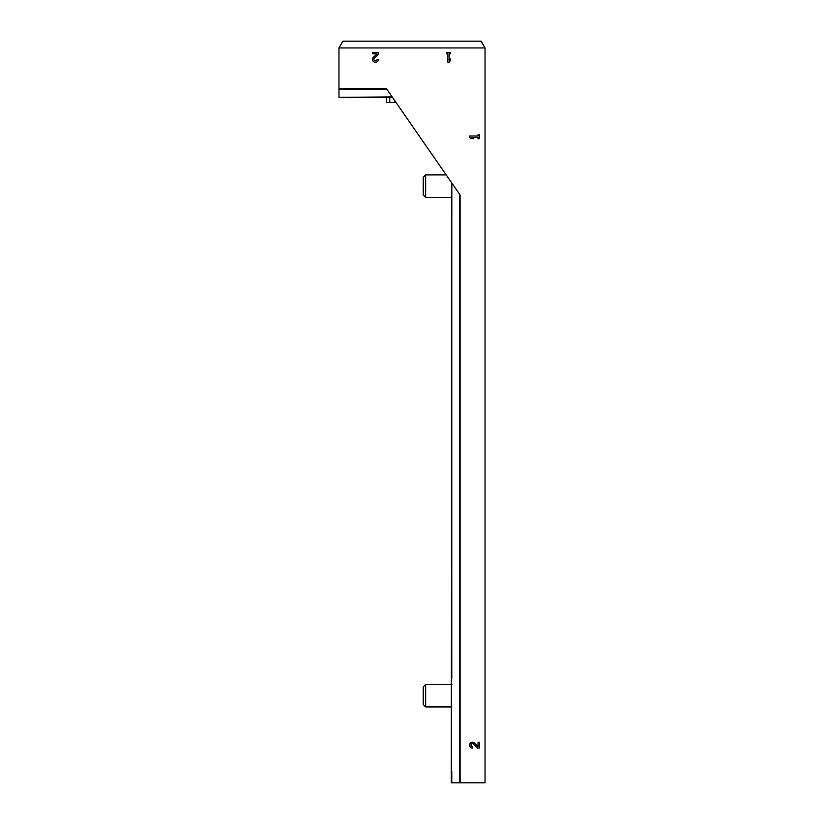 <?xml version="1.0" encoding="UTF-8"?>
<svg xmlns="http://www.w3.org/2000/svg" width="824" height="824" viewBox="0 0 824 824"><rect width="100%" height="100%" fill="white"/><g stroke="black" fill="none" stroke-linecap="round" stroke-linejoin="round"><path stroke-width="1.24" d="M338.963 47.947L338.963 88.611L386.415 88.611L460.091 194.989L460.091 782.8L485.037 782.8L485.037 47.947L481.144 41.2L342.856 41.2L338.963 47.947L485.037 47.947M478.044 746.657L474.676 743.124A2.946 2.946 0 0 0 469.824 744A2.946 2.946 0 0 0 472.533 748.11L472.533 746.729A1.576 1.576 0 0 1 471.091 744.536A1.576 1.576 0 0 1 473.676 744.072L477.518 748.11L479.413 748.11L479.413 742.208L478.044 742.208L478.044 746.657M469.587 136.022L469.587 137.402L471.555 138.679L473.522 138.679L471.555 137.402L478.044 137.402L478.044 138.679L479.413 138.679L479.413 134.745L478.044 134.745L478.044 136.022L469.587 136.022M376.99 53.818L373.447 57.186A2.946 2.946 0 0 0 374.323 62.027A2.946 2.946 0 0 0 378.432 59.318L377.052 59.318A1.576 1.576 0 0 1 374.858 60.76A1.576 1.576 0 0 1 374.395 58.174L378.432 54.333L378.432 52.437L372.53 52.437L372.53 53.818L376.99 53.818M446.557 52.437L446.557 53.818L447.834 53.818L447.834 62.264L449.204 62.264L450.481 60.306L450.481 58.339L449.204 60.306L449.204 53.818L450.481 53.818L450.481 52.437L446.557 52.437M392.142 96.882L338.963 97.386L392.492 97.386M338.963 96.882L338.963 88.611M451.83 183.062L451.325 782.8L460.091 782.8M395.994 102.434L386.58 102.434L386.58 97.386M451.83 197.389L425.648 197.389L425.648 174.915L446.196 174.915M425.648 197.389L423.237 194.969L423.237 177.325L425.648 174.915M451.83 706.951L425.648 706.951L425.648 684.486L451.83 684.486M425.648 706.951L423.237 704.541L423.237 686.897L425.648 684.486M451.779 771.563L451.779 782.8M451.779 205.248L451.779 678.863M459.473 194.083L459.473 782.8M386.847 89.239L338.963 89.239M389.742 102.434L389.742 97.386M394.706 102.434L394.706 100.59"/></g></svg>
